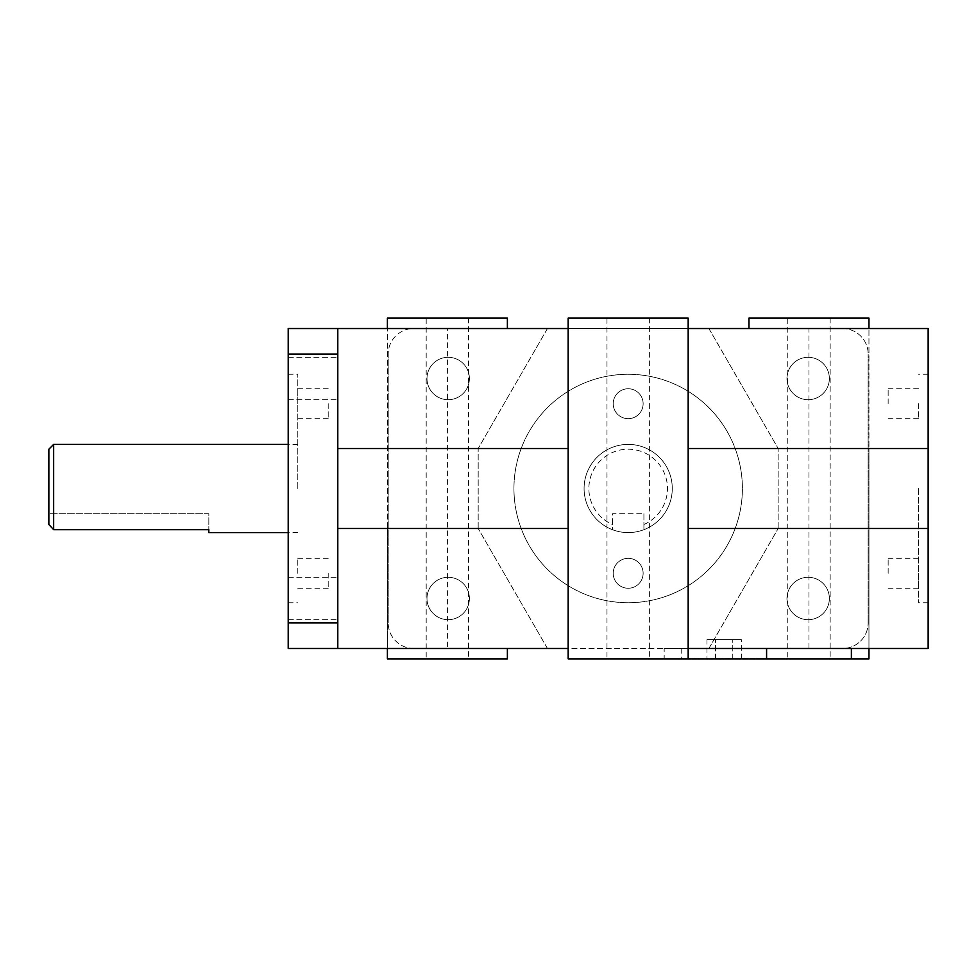 <?xml version="1.0" encoding="UTF-8"?>
<svg xmlns="http://www.w3.org/2000/svg" width="977" height="977" viewBox="0 0 977 977"><rect width="100%" height="100%" fill="white"/><g stroke="black" fill="none" stroke-linecap="round" stroke-linejoin="round"><path stroke-width="0.73" stroke-dasharray="4.88 3.66" d="M888.154 403.709L888.154 388.748L888.154 403.709M918.551 403.709L918.551 418.669L918.551 403.709M888.154 573.291L888.154 558.331L888.154 573.291M918.551 573.291L918.551 588.252L918.551 573.291M328.199 573.291L328.199 588.252L328.199 573.291M297.802 573.291L297.802 558.331L297.802 573.291M328.199 403.709L328.199 418.669L328.199 403.709M297.802 403.709L297.802 388.748L297.802 403.709M613.214 403.709A14.96 14.96 0 0 1 635.648 390.751A14.96 14.96 0 0 1 635.648 416.666A14.96 14.96 0 0 1 613.214 403.709A14.96 14.96 0 0 0 635.648 416.666A14.96 14.96 0 0 0 635.648 390.751A14.96 14.96 0 0 0 613.214 403.709M613.214 573.291A14.96 14.96 0 0 1 635.648 560.334A14.96 14.96 0 0 1 635.648 586.249A14.96 14.96 0 0 1 613.214 573.291A14.96 14.96 0 0 0 635.648 586.249A14.96 14.96 0 0 0 635.648 560.334A14.96 14.96 0 0 0 613.214 573.291M297.802 488.5L297.802 374.264L297.802 488.5M288.203 488.5L288.203 602.736L288.203 488.5M918.551 488.5L918.551 602.736L918.551 488.5M928.15 488.5L928.15 374.264L928.15 488.5M513.939 488.5A114.236 114.236 0 0 1 685.292 389.579A114.236 114.236 0 0 1 685.292 587.421A114.236 114.236 0 0 1 513.939 488.5A114.236 114.236 0 0 0 685.292 587.421A114.236 114.236 0 0 0 685.292 389.579A114.236 114.236 0 0 0 513.939 488.5M208.834 532.587L208.834 529.681L53.65 529.681L48.85 524.502L48.85 513.694L208.834 513.694L208.834 529.681L208.834 513.694L48.85 513.694L48.85 524.502L48.85 449.212M53.65 444.413L53.65 529.681M643.916 513.694L643.916 529.681L643.916 513.694L612.432 513.694L612.432 529.681L612.432 513.694L643.916 513.694M612.432 529.681A44.087 44.087 0 0 0 670.967 477.875A44.087 44.087 0 0 0 584.087 488.5A44.087 44.087 0 0 0 650.218 526.688A44.087 44.087 0 0 0 650.218 450.312A44.087 44.087 0 0 0 584.087 488.5A44.087 44.087 0 0 0 612.432 529.681M643.916 524.502A39.288 39.288 0 0 0 659.194 464.38A39.288 39.288 0 0 0 597.155 464.38A39.288 39.288 0 0 0 612.432 524.502M868.956 658.889L766.542 658.889L766.542 648.484L808.956 648.484L708.887 648.484L842.553 648.484A25.597 25.597 0 0 0 868.15 622.886A25.597 25.597 0 0 1 842.553 648.484L413.796 648.484A25.597 25.597 0 0 1 388.199 622.886A25.597 25.597 0 0 0 413.796 648.484L547.462 648.484L447.393 648.484L447.393 328.516L547.462 328.516L413.796 328.516A25.597 25.597 0 0 0 388.199 354.114A25.597 25.597 0 0 1 413.796 328.516L842.553 328.516A25.597 25.597 0 0 1 868.15 354.114A25.597 25.597 0 0 0 842.553 328.516L708.887 328.516L928.15 328.516L928.15 448.504L868.956 448.504L868.956 328.516L868.956 648.484L664.177 648.484L664.177 658.889L688.174 658.889L568.174 658.889M288.203 354.114L288.203 328.516L337.798 328.516L337.798 354.114L288.203 354.114L288.203 622.886L337.798 622.886L337.798 648.484L288.203 648.484L288.203 622.886M388.199 622.886L388.199 354.114L388.199 622.886M868.15 622.886L868.15 354.114L868.15 622.886M426.986 598.486A21.201 21.201 0 0 0 458.787 616.853A21.201 21.201 0 0 0 458.787 580.13A21.201 21.201 0 0 0 426.986 598.486A21.201 21.201 0 0 1 458.787 580.13A21.201 21.201 0 0 1 458.787 616.853A21.201 21.201 0 0 1 426.986 598.486M426.986 378.514A21.201 21.201 0 0 0 458.787 396.87A21.201 21.201 0 0 0 458.787 360.147A21.201 21.201 0 0 0 426.986 378.514A21.201 21.201 0 0 1 458.787 360.147A21.201 21.201 0 0 1 458.787 396.87A21.201 21.201 0 0 1 426.986 378.514M786.961 378.514A21.201 21.201 0 0 0 818.763 396.87A21.201 21.201 0 0 0 818.763 360.147A21.201 21.201 0 0 0 786.961 378.514A21.201 21.201 0 0 1 818.763 360.147A21.201 21.201 0 0 1 818.763 396.87A21.201 21.201 0 0 1 786.961 378.514M786.961 598.486A21.201 21.201 0 0 0 818.763 616.853A21.201 21.201 0 0 0 818.763 580.13A21.201 21.201 0 0 0 786.961 598.486A21.201 21.201 0 0 1 818.763 580.13A21.201 21.201 0 0 1 818.763 616.853A21.201 21.201 0 0 1 786.961 598.486M337.798 328.516L337.798 448.504L337.798 328.516L447.393 328.516M337.798 528.496L337.798 648.484L337.798 528.496L387.393 528.496L387.393 328.516L387.393 648.484L337.798 648.484M337.798 622.886L337.798 354.114M337.798 598.486L337.798 619.687L337.798 598.486M337.798 378.514L337.798 357.313L337.798 378.514M766.542 648.484L664.177 648.484M928.15 648.484L868.956 648.484L868.956 528.496L928.15 528.496L928.15 648.484M688.174 648.484L568.174 648.484L568.174 328.516L688.174 328.516L688.174 648.484M387.393 528.496L387.393 648.484L447.393 648.484M706.982 639.691L741.348 639.691L706.982 639.691L706.982 658.889L715.579 658.889L706.982 658.889M715.579 658.889L715.579 639.691L715.579 658.889L732.762 658.889L715.579 658.889M732.762 658.889L732.762 639.691L732.762 658.889L741.348 658.889L732.762 658.889M741.348 658.889L741.348 639.691M755.368 658.889L692.974 658.889L755.368 658.889L756.161 658.083L692.168 658.083L756.161 658.083L756.161 658.889L692.168 658.889L756.161 658.889M928.15 448.504L928.15 528.496M868.956 528.496L868.956 448.504M288.203 378.514L288.203 357.313L288.203 378.514M288.203 598.486L288.203 619.687L288.203 598.486M387.393 448.504L337.798 448.504M547.462 328.516L478.18 448.504L547.462 328.516M547.462 648.484L478.18 528.496L547.462 648.484M708.887 328.516L778.156 448.504L708.887 328.516M708.887 648.484L778.156 528.496L708.887 648.484M426.192 318.111L468.581 318.111L426.192 318.111L426.192 658.889L468.581 658.889L426.192 658.889M787.755 318.111L830.157 318.111L787.755 318.111L787.755 658.889L830.157 658.889L787.755 658.889M606.973 318.111L649.375 318.111L606.973 318.111L606.973 658.889L649.375 658.889L606.973 658.889M766.542 658.889L664.177 658.889M748.968 318.111L868.956 318.111M507.381 658.889L387.393 658.889M387.393 318.111L507.381 318.111M568.174 318.111L688.174 318.111M778.156 528.496L778.156 448.504L778.156 528.496M478.18 528.496L478.18 448.504L478.18 528.496M681.738 648.484L681.738 658.889M808.956 648.484L808.956 328.516M918.551 388.748L888.154 388.748M918.551 418.669L888.154 418.669M918.551 558.331L888.154 558.331M918.551 588.252L888.154 588.252M297.802 588.252L328.199 588.252M297.802 558.331L328.199 558.331M297.802 418.669L328.199 418.669M297.802 388.748L328.199 388.748M288.203 602.736L297.802 602.736M288.203 374.264L297.802 374.264M928.15 374.264L918.551 374.264M928.15 602.736L918.551 602.736M297.802 444.413L288.203 444.413M297.802 532.587L288.203 532.587M692.974 658.889L692.168 658.083L692.168 658.889M288.203 399.703L337.798 399.703L288.203 399.703M288.203 357.313L337.798 357.313L288.203 357.313M288.203 619.687L337.798 619.687L288.203 619.687M288.203 577.297L337.798 577.297L288.203 577.297M468.581 318.111L468.581 658.889M830.157 318.111L830.157 658.889M649.375 318.111L649.375 658.889"/><path stroke-width="1.47" d="M53.65 529.681L53.65 444.413L48.85 449.212L48.85 524.502L53.65 529.681L208.834 529.681L208.834 532.587L288.203 532.587M337.798 622.886L288.203 622.886L288.203 648.484L337.798 648.484L337.798 328.516L288.203 328.516L288.203 354.114L337.798 354.114M337.798 648.484L568.174 648.484L568.174 658.889L688.174 658.889L688.174 648.484L928.15 648.484L928.15 528.496L688.174 528.496M928.15 528.496L928.15 328.516L688.174 328.516L688.174 318.111L568.174 318.111L568.174 328.516L337.798 328.516M688.174 448.504L928.15 448.504M337.798 448.504L568.174 448.504M568.174 528.496L337.798 528.496M688.174 658.889L868.956 658.889L868.956 648.484M868.956 328.516L868.956 318.111L748.968 318.111L748.968 328.516M387.393 648.484L387.393 658.889L507.381 658.889L507.381 648.484M507.381 328.516L507.381 318.111L387.393 318.111L387.393 328.516M688.174 648.484L688.174 328.516M568.174 648.484L568.174 328.516M288.203 622.886L288.203 354.114M766.591 648.484L766.591 658.889M851.382 658.889L851.382 648.484M288.203 444.413L53.65 444.413"/></g></svg>
